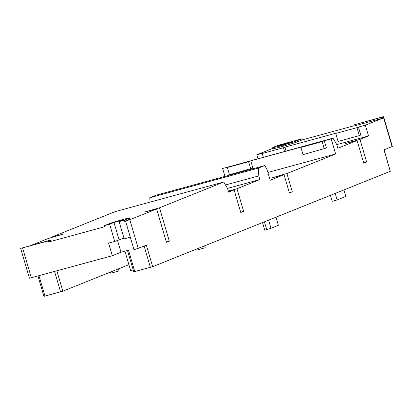 <?xml version="1.0" encoding="UTF-8"?>
<svg xmlns="http://www.w3.org/2000/svg" width="413" height="413" viewBox="0 0 413 413"><rect width="100%" height="100%" fill="white"/><g stroke="black" fill="none" stroke-linecap="round" stroke-linejoin="round"><path stroke-width="0.62" d="M118.402 268.884L118.975 270.84L118.629 271.021L110.782 273.251L110.436 272.079M204.657 245.807L205.199 247.65L204.853 247.831L197.001 250.061L196.691 249.003M355.939 140.854L355.841 140.513L345.309 143.569L357.1 140.539L337.844 148.267L336.771 144.602L333.017 138.154L331.2 138.887L335.64 153.972L286.921 173.522L292.311 191.833L289.441 192.985L284.051 174.673L270.19 180.238L267.02 169.464L264.748 165.556L258.368 168.117L258.801 175.892L259.88 179.557L236.979 188.746L243.639 211.368L240.769 212.519L234.109 189.897L228.59 192.112L227.511 188.452L223.763 182.004L159.495 207.796L144.834 211.983L156.625 208.947L129.811 219.711L124.561 221.311L124.241 220.232L128.588 218.487A11.239 0.49 -16.4 0 0 129.501 218.007A11.239 0.49 -16.4 0 0 123.064 219.437L122.867 219.494A11.239 0.49 -16.4 0 0 108.65 223.929L104.303 225.674L104.623 226.752L48.558 242.049L48.244 240.97L50.417 240.098L20.65 248.399L29.431 278.243L112.3 255.73L108.588 243.128L114.706 241.455L109.636 224.218L104.303 225.674M232.953 190.212L232.849 189.872L228.27 191.028M282.895 174.988L282.791 174.647L271.785 177.957L284.051 174.673M155.469 209.267L155.365 208.926M31.166 245.348L48.058 238.569L63.189 234.14L55.053 236.293L55.182 236.732M262.523 222.581L264.743 230.134L270.985 228.265L278.372 225.302L275.982 217.181M335.206 193.413L337.132 199.944L345.82 196.454L343.9 189.923M330.441 195.323L332.197 201.291L337.132 199.944M133.915 271.785L152.671 266.669L390.3 171.302L384.142 149.8M133.192 269.895L130.627 270.598L124.912 251.171M44.098 296.291L62.853 291.175L128.887 264.676M390.3 171.302L383.992 149.862L392.35 146.47L383.569 116.631L382.423 117.122L382.743 118.201L354.117 126.011L353.802 124.932L382.423 117.122M134.803 271.635L128.489 250.195L120.988 252.245L112.3 255.73M224.956 176.413L222.628 168.509L229.54 166.625L227.367 167.497L229.489 174.714L252.885 168.05L250.758 160.833L303.07 146.563L300.896 147.436L303.023 154.653L326.415 147.988L324.288 140.771L331.2 138.887M227.367 167.497L248.585 161.705L250.712 168.922M248.585 161.705L250.758 160.833M300.896 147.436L322.119 141.644L324.241 148.861M322.119 141.644L324.288 140.771M257.918 158.649L256.788 154.798L263.695 152.913L262.219 153.507L263.298 157.177M262.219 153.507L283.442 147.72L284.521 151.39M283.442 147.72L284.918 147.126L286.049 150.972M284.918 147.126L337.23 132.852L335.748 133.445L338.097 141.416L359.315 135.629L360.797 135.036L358.448 127.065L356.971 127.658L359.315 135.629M335.748 133.445L356.971 127.658M50.417 240.098L50.732 241.177L48.558 242.049M129.501 218.007L129.816 219.086A11.239 0.49 163.6 0 1 128.908 219.566L124.561 221.311M55.053 236.293L50.923 237.418L115.196 211.626L223.763 182.004M297.659 141.695A11.239 0.49 163.6 0 1 283.442 146.13L279.498 147.209A11.239 0.49 163.6 0 1 273.06 148.639L272.74 147.56A11.239 0.49 -16.4 0 0 279.178 146.13L283.127 145.056A11.239 0.49 -16.4 0 0 297.345 140.616L301.691 138.871L302.006 139.95L297.659 141.695L297.345 140.616M301.691 138.871L277.928 145.366L273.654 147.08A11.239 0.49 -16.4 0 0 272.74 147.56M383.569 116.631L353.802 124.932M256.788 154.798L272.962 148.308M382.743 118.201L365.355 125.175L358.448 127.065M302.006 139.95L354.044 125.753M51.026 237.764L50.923 237.418M109.636 224.218L113.983 222.478L123.895 219.659L119.109 221.636L124.184 238.874L130.302 237.201L134.013 249.808L146.362 245.229L152.671 266.669M124.241 220.232L119.109 221.636M166.356 242.008L169.325 241.197L166.454 242.348L156.625 208.947M159.495 207.796L169.325 241.197M365.355 125.175L368.53 135.949L359.966 139.387L366.625 162.01L363.755 163.161L357.1 140.539M286.921 173.522L282.791 174.647M267.898 172.453L335.64 153.972M236.979 188.746L232.849 189.872M227.48 188.395L259.88 179.557M228.415 191.508L234.109 189.897M336.771 144.617L368.53 135.949M359.966 139.387L355.841 140.513M222.628 168.509L333.017 138.154M150.043 202.117L149.795 197.739L156.176 195.179L264.748 165.556M149.795 197.739L258.368 168.117M225.493 184.978L258.801 175.892M289.343 192.644L292.311 191.833M240.671 212.179L243.639 211.368M48.244 240.97L20.65 248.399M285.61 143.548L292.647 141.788L285.388 144.147L278.347 145.908L285.61 143.548L285.755 144.044M363.657 162.82L366.625 162.01M123.962 238.125L114.706 241.455M120.988 252.245L117.488 240.34M264.428 221.817L266.721 229.597M268.595 220.144L270.985 228.265M56.87 270.856L62.853 291.175M283.127 145.056L283.442 146.13M279.178 146.13L279.498 147.209M128.588 218.487L128.908 219.566M129.811 219.711L138.278 248.476M383.295 116.776L392.076 146.615M113.983 222.478L119.052 239.71M125.547 221.043L130.302 237.201M289.559 142.475L289.678 142.883M22.581 247.97L31.362 277.815M38.977 275.734L44.986 296.142M54.573 271.48L60.577 291.888M144.137 246.122L150.394 267.381M37.965 276.013L43.954 296.369M127.478 250.474L133.771 271.862"/></g></svg>
